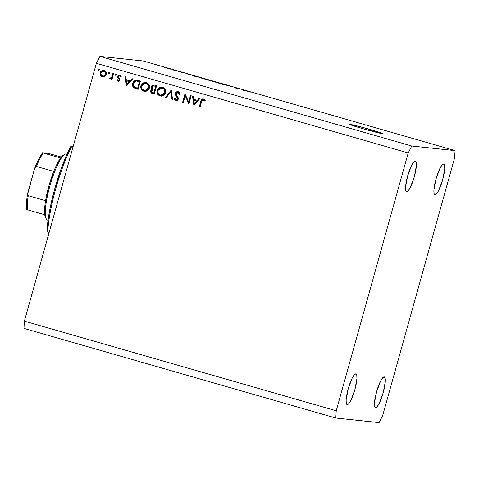 <?xml version="1.0" encoding="UTF-8"?>
<svg xmlns="http://www.w3.org/2000/svg" width="479" height="479" viewBox="0 0 479 479"><rect width="100%" height="100%" fill="white"/><g stroke="black" fill="none" stroke-linecap="round" stroke-linejoin="round"><path stroke-width="0.72" d="M370.016 129.444A17.202 0.617 -164.4 0 1 382.972 133.689A17.202 0.617 -164.4 0 1 362.801 128.683L350.089 124.624L357.526 126.049L375.931 131.198L382.972 133.695L362.801 128.683A17.202 0.617 -164.4 0 1 349.838 124.438A17.202 0.617 -164.4 0 1 370.016 129.444L369.692 130.605L370.016 129.444M347.239 404.629A15.975 3.323 -74 0 1 347.119 404.605A15.975 3.323 -74 0 1 348.257 388.619A15.975 3.323 -74 0 1 355.825 373.883L354.215 374.913L352.197 378.135L348.179 388.9L346.125 399.875L346.281 403.324L347.239 404.629L348.85 403.593L350.868 400.378L354.879 389.607L356.933 378.632L356.777 375.189L355.825 373.883A15.975 3.323 -74 0 1 355.945 373.901A15.975 3.323 -74 0 1 354.801 389.888A15.975 3.323 -74 0 1 347.239 404.629L347.239 404.629M406.671 191.762A15.975 3.323 -74 0 1 406.551 191.738A15.975 3.323 -74 0 1 407.695 175.751A15.975 3.323 -74 0 1 415.257 161.01L413.646 162.046L411.629 165.267L407.611 176.032L405.557 187.008L405.719 190.456L406.671 191.762L408.282 190.726L410.299 187.511L414.317 176.739L416.371 165.764L416.215 162.321L415.257 161.01A15.975 3.323 -74 0 1 415.377 161.034A15.975 3.323 -74 0 1 414.239 177.02A15.975 3.323 -74 0 1 406.671 191.762L406.671 191.762M202.551 99.201L203.024 99.015L201.988 99.728L201.336 101.416L200.821 101.362L201.473 99.674L202.509 98.955L204.042 99.237L205.198 100.518L204.593 101.033L203.066 99.806L202.018 100.321L199.988 107.164L199.258 106.955L200.821 101.362L199.258 106.955L199.988 107.164L201.521 101.656C201.647 100.476 202.216 99.872 203.24 99.842L204.593 101.033L205.198 100.518L203.108 98.925M435.028 194.755A15.975 3.323 -74 0 1 434.908 194.737A15.975 3.323 -74 0 1 436.046 178.751A15.975 3.323 -74 0 1 443.614 164.01L442.003 165.045L439.985 168.261L435.968 179.032L433.914 190.007L434.07 193.45L435.028 194.755L436.638 193.726L438.656 190.504L442.674 179.739L444.728 168.764L444.566 165.315L443.614 164.01A15.975 3.323 -74 0 1 443.734 164.034A15.975 3.323 -74 0 1 442.59 180.02A15.975 3.323 -74 0 1 435.028 194.755L435.028 194.755M375.596 407.623A15.975 3.323 -74 0 1 375.476 407.605A15.975 3.323 -74 0 1 376.614 391.618A15.975 3.323 -74 0 1 384.176 376.877L382.571 377.913L380.554 381.128L376.536 391.9L374.482 402.875L374.638 406.318L375.596 407.623L377.201 406.593L379.218 403.372L383.236 392.606L385.29 381.631L385.134 378.182L384.176 376.877A15.975 3.323 -74 0 1 384.296 376.901A15.975 3.323 -74 0 1 383.158 392.888A15.975 3.323 -74 0 1 375.596 407.623L375.596 407.623M96.363 63.324L24.387 321.134L336.234 410.772L408.216 152.963L96.363 63.324L99.895 56.39L411.742 146.029L455.05 150.61L143.197 60.971L99.895 56.39L143.197 60.971L455.05 150.61L454.613 157.866L382.637 415.676L379.105 422.61L335.803 418.029L23.95 328.39L24.387 321.134L96.363 63.324L408.216 152.963L411.742 146.029L99.895 56.39L96.363 63.324M188.666 101.985L190.48 95.489L191.205 95.698L188.894 103.973L185.217 95.878L183.403 102.392L182.673 102.189L184.984 93.908L188.666 101.985L184.984 93.908L182.673 102.189L183.403 102.392L185.217 95.878L188.894 103.973L191.205 95.698L190.48 95.489L188.666 101.985L189.181 102.045L188.666 101.985M176.41 100.512L175.751 100.428C176.979 100.692 177.817 100.243 178.284 99.069L178.182 97.674L176.086 94.429L176.021 93.537L178.511 92.639L179.451 93.387L179.9 94.531L178.511 92.639L177.996 92.585L179.386 94.477L180.188 94.255L178.236 91.74C176.829 91.447 175.853 91.974 175.296 93.315L175.817 93.369L175.931 94.902L176.973 96.59L176.458 96.536L176.973 96.59L178.08 98.309L178.062 98.949L177.547 98.896L178.062 98.949L177.847 99.357L176.805 99.704L178.062 98.949L175.817 93.369L175.296 93.315L175.589 92.675L176.877 91.734L178.433 91.8L179.571 92.687L180.188 94.255L179.386 94.477L178.936 93.333L177.996 92.585L176.811 92.645L176.17 93.195L176.086 94.429L178.062 97.429L178.35 98.716L177.637 100.075L175.949 100.47L174.619 99.656L173.991 98.405L174.787 98.087L175.607 99.381L176.517 99.662L177.332 99.297L177.595 98.578L175.5 95.052L175.296 93.315L177.547 98.896L176.068 99.602L174.787 98.087L173.991 98.405L176.152 100.506M171.302 89.974L172.518 99.267L171.739 99.045L170.865 91.746L166.351 97.494L165.572 97.273L171.302 89.974L165.572 97.273L166.351 97.494L170.865 91.746L171.739 99.045L172.518 99.267L171.302 89.974M162.543 87.226L164.087 88.004L165.207 89.339L165.752 91.01L165.285 93.597L163.531 95.519L161.399 96.117L159.357 95.638L157.968 94.561L156.926 92.142L157.226 89.944L158.465 88.136L160.303 87.166L162.543 87.226L161.746 87.07L157.088 90.363C156.573 93.118 157.603 94.98 160.178 95.95L160.932 96.093L165.596 92.764C166.087 90.046 165.069 88.202 162.543 87.226M146.37 82.58L147.915 83.352L149.035 84.693L149.58 86.364L149.113 88.944L147.358 90.872L145.227 91.471L143.185 90.986L141.802 89.914L140.754 87.489L141.054 85.292L142.293 83.49L144.137 82.52L146.37 82.58L145.574 82.424L140.916 85.717C140.407 88.471 141.431 90.333 144.005 91.297L144.76 91.447L149.43 88.118C149.921 85.4 148.903 83.55 146.37 82.58M132.743 78.891L126.492 86.04L125.073 76.688L125.863 76.915L126.318 79.909L129.983 80.963L131.953 78.664L132.743 78.891L131.953 78.664L129.983 80.963L126.318 79.909L125.863 76.915L125.073 76.688L126.492 86.04L132.743 78.891M98.955 70.461L98.476 69.581L97.961 69.527L98.698 70.437L99.309 69.91L98.955 69.078L99.333 69.635L99.087 70.263L98.315 70.359L97.938 69.802L98.698 69.006M102.362 76.808L104.895 76.454L106.302 74.538L105.374 76.089L104.302 76.754L102.686 76.885L101.201 76.209L100.273 74.886L100.069 73.383L100.746 71.646L101.698 70.82L103.5 70.425L105.23 71.102L106.302 72.736L106.302 74.538C106.667 72.574 105.937 71.239 104.111 70.545L103.5 70.425L100.189 72.784L100.398 75.167L102.937 76.921M109.428 73.473L108.949 72.586L108.434 72.533L109.164 73.443L109.781 72.922L109.541 72.161L109.805 72.784L109.446 73.353L108.781 73.365L108.404 72.814L109.164 72.012M109.787 78.945L112.02 78.412L111.775 79.304L112.02 78.412L111.505 78.358L111.26 79.251L111.984 79.46L113.673 73.413L112.948 73.203L113.673 73.413L111.984 79.46L111.26 79.251L111.505 78.358L110.254 78.993L109.212 78.556L109.793 78.023L110.835 78.149L111.541 77.484L112.948 73.203L111.673 77.275L109.212 78.556L110.026 78.987M115.96 75.347L115.475 74.467L114.96 74.413L115.696 75.323L116.307 74.796L115.954 73.964L116.331 74.52L116.092 75.149L115.313 75.245L114.936 74.688L115.696 73.892M118.475 81.346L116.648 79.987L117.924 81.28L119.858 80.125L119.678 80.568L118.073 81.316L116.648 79.987L117.289 79.61L118.289 80.568L119.067 80.095L119.079 79.34L117.732 77.64L117.517 76.556L118.127 75.401L119.439 74.981L120.666 75.532L121.247 76.359L120.612 76.778L119.217 75.76L118.301 76.478L119.786 78.951L119.858 80.125L119.852 79.113L118.301 76.478L119.618 75.808L120.612 76.778L121.247 76.359L119.439 74.981M132.653 83.226L133.94 81.023L135.407 80.191L137.09 80.185L140.413 81.095L138.102 89.375L133.503 87.453L132.575 85.783L132.653 83.226C132.114 85.094 132.563 86.645 133.988 87.873L138.102 89.375L140.413 81.095L136.683 80.125L132.653 83.226L133.168 83.28L132.653 83.226M154.4 85.118L156.585 85.747L154.274 94.022L151.382 92.98L150.616 91.261L151.214 89.836L152.124 89.286L151.107 87.825L151.346 86.244L152.43 85.202L154.4 85.118L153.783 84.993L151.16 86.723L152.124 89.286L150.699 90.782C150.502 92.303 151.166 93.231 152.699 93.567L154.274 94.022L156.585 85.747L154.4 85.118M200.12 98.261L193.869 105.404L192.45 96.051L193.241 96.279L193.696 99.279L197.36 100.333L199.33 98.033L200.12 98.261L199.33 98.033L197.36 100.333L193.696 99.279L193.241 96.279L192.45 96.051L193.971 105.434L200.12 98.261M239.225 89.022L234.548 87.747L239.225 89.022M226.609 85.226L231.824 86.729L226.549 85.226M218.765 83.208L223.118 84.13L224.597 84.885L218.765 83.208L224.597 84.885L223.118 84.13L218.765 83.208M212.67 81.292L219.214 83.136L212.502 81.298M199.228 77.424L205.772 79.275L199.066 77.43M190.977 74.987L187.109 73.778L190.977 74.987M164.273 67.264L165.375 67.533L164.273 67.264M165.86 67.79L170.482 69.096L165.728 67.796M172.045 69.497L173.141 69.766L172.045 69.497M174.877 70.389L172.506 69.814L174.877 70.389M177.715 71.126L178.811 71.395L177.715 71.126M179.673 71.712L183.667 72.862L179.613 71.718M192.708 75.556L199.078 77.221L192.516 75.562M207.054 79.61L212.52 81.083L206.976 79.61M246.308 90.896L242.446 89.687L246.308 90.896M251.116 92.172L247.463 91.459L251.116 92.172M24.387 321.134L23.95 328.39L335.803 418.029L336.234 410.772L24.387 321.134M382.637 415.676L379.105 422.61L335.803 418.029L336.234 410.772L408.216 152.963L411.742 146.029L455.05 150.61L454.613 157.866L382.637 415.676M169.548 68.85L166.578 68.114M187.894 74.335L187.984 74.029L187.894 74.335M190.486 74.886L188.169 74.413L190.486 74.886M193.354 75.886L197.989 77.107L193.546 75.796M204.82 79.029L200.006 77.724M210.622 80.729L207.269 79.825L210.622 80.729M207.82 79.939L211.425 80.969L207.898 79.849M218.256 82.891L213.448 81.592M223.903 84.681L223.986 84.382L223.903 84.681M243.23 90.238L243.314 89.938L243.23 90.238M245.823 90.794L243.5 90.315L245.823 90.794M169.632 68.952L166.71 68.036M204.916 79.137L200.06 77.67M218.352 83.005L213.502 81.532M98.83 69.03L97.961 69.527L98.476 69.581L99.345 69.084M99.069 69.06L98.476 69.581L98.83 70.413M101.71 76.257L102.877 76.862L100.398 75.167L100.913 75.221L100.704 72.838L100.189 72.784L100.704 72.838L103.757 70.461M103.201 76.939L103.524 76.987M103.703 70.461L102.213 70.874L100.925 72.239L100.584 74.053L101.267 75.796M103.955 71.257L105.614 72.101L106.146 74.143M103.56 76.209L103.087 76.119C104.554 76.383 105.554 75.808 106.093 74.383L105.578 74.329C105.039 75.748 104.039 76.329 102.572 76.065C101.189 75.508 100.638 74.484 100.913 72.988C101.452 71.569 102.452 71 103.907 71.293C105.296 71.82 105.853 72.832 105.578 74.329L106.093 74.383L105.667 75.257L104.039 76.197M103.47 71.203L104.422 71.347L103.47 71.203M106.093 74.383C106.368 72.886 105.811 71.874 104.422 71.347L102.063 71.491L100.913 72.988L101.267 75.119L103.045 76.155L104.817 75.55L105.631 74.089L105.374 72.443L103.907 71.293M103.512 76.203L102.572 76.065M109.296 72.036L108.434 72.533L109.811 72.09M109.541 72.072L108.919 72.724L109.302 73.419M110.302 78.999L109.212 78.556L110.134 78.239L109.727 78.61L110.302 78.999M110.805 78.322L110.134 78.239M110.649 78.293L112.188 77.329L111.673 77.275L112.188 77.329L112.894 75.287L112.379 75.233L112.894 75.287L113.439 73.341L112.188 77.329L111.559 78.077L110.649 78.293M115.828 73.916L114.96 74.413L116.343 73.97M116.068 73.946L115.475 74.467L115.828 75.299M119.786 75.053L117.571 76.305L118.085 76.359L118.097 77.37L118.085 76.359L117.571 76.305L117.583 77.317L118.097 77.37L118.924 78.526L118.097 77.37L117.583 77.317L118.409 78.472L119.564 79.328L118.409 78.472L119.594 79.394L119.642 79.999L119.594 79.394L119.079 79.34L119.499 80.286L118.648 80.592L119.642 79.999L119.127 79.945L118.133 80.538L117.289 79.61L116.648 79.987L117.427 79.885L117.672 80.825L118.594 81.37M118.792 80.622L118.133 80.538M119.96 75.041L118.642 75.454L118.085 76.359L119.696 75.029M121.127 76.832L119.618 75.808M119.732 75.814L121.043 76.676M118.253 77.694L118.451 77.993M126.947 85.663L125.606 76.838L126.947 85.663M130.498 81.017L129.983 80.963L130.498 81.017L132.402 78.796L130.498 81.017M126.977 80.927L129.869 81.753L127.522 84.496L127.007 84.442L126.462 80.867L129.869 81.753L126.977 80.927M129.354 81.699L127.007 84.442L127.522 84.496L129.869 81.753L126.462 80.867L127.007 84.442L129.354 81.699M133.09 85.837L134.503 87.926L138.126 89.286L134.503 87.926C133.078 86.699 132.629 85.148 133.168 83.28L136.94 80.155M136.76 80.149L135.138 80.568L133.892 81.717L133.168 83.28L132.982 85.214M133.461 82.466L133.3 82.867M137.275 81.113L139.97 81.789L138.132 88.37L139.97 81.789L139.455 81.735L137.617 88.316L138.132 88.37L134.629 87.208C133.366 86.262 132.952 85.005 133.378 83.436C133.785 81.981 134.707 81.173 136.156 81.017L137.06 81.089M136.156 81.017L134.761 81.436L133.755 82.514L133.246 85.028L134.413 87.052L137.617 88.316L139.455 81.735L138.527 81.472L139.97 81.789L136.671 81.071M145.005 91.465L144.52 91.357C141.952 90.387 140.922 88.525 141.431 85.771L140.916 85.717L141.431 85.771L145.826 82.454M146.035 82.472L144.197 82.717L142.808 83.544L141.742 84.939L141.269 86.651L142.317 89.968L144.945 91.453M145.975 83.352L146.329 83.406M144.844 90.567L145.359 90.621L149.214 87.968L148.7 87.914L149.214 87.968C149.592 85.759 148.747 84.268 146.676 83.49L146.161 83.436C148.233 84.214 149.077 85.705 148.7 87.914L144.844 90.567L144.209 90.441C142.119 89.651 141.263 88.148 141.64 85.927L145.49 83.304L146.676 83.49L148.867 85.19L149.298 87.615M149.214 87.968L147.748 90.028L145.089 90.579M146.676 83.49L145.49 83.304M154.424 85.064L152.514 85.525L151.603 87.142L151.795 88.399L152.645 89.339L151.418 90.327L151.166 91.806L151.897 93.034L154.298 93.938L153.214 93.627C151.687 93.285 151.017 92.357 151.214 90.836L150.699 90.782L151.214 90.836L152.645 89.339L152.124 89.286L152.645 89.339L151.675 86.777L151.16 86.723L151.675 86.777L154.046 85.028M153.424 85.094L152.945 85.262M152.142 85.873L151.861 86.298M151.603 87.142L151.586 87.507M152.148 89.549L151.729 89.89M151.136 91.321L151.166 91.806M151.556 92.698L151.897 93.034M153.537 85.957L153.933 85.921M154.13 85.933L156.136 86.442L155.28 89.519L152.795 88.795L151.885 86.933L153.609 85.879L155.106 86.142L152.597 86.058L151.885 86.933L152.011 88.022L152.975 88.878L155.28 89.519L156.136 86.442L154.591 86.088L156.136 86.442L155.621 86.388L154.765 89.465L155.621 86.388L153.615 85.879M153.262 90.01L152.16 90.1L151.43 90.974L153.1 89.968L155.04 90.369L154.304 93.022L153.783 92.968L152.801 92.681L151.43 90.974L151.406 91.597L152.226 92.471L154.304 93.022L155.04 90.369L153.1 89.968M153.807 90.052L155.04 90.369L154.525 90.309L153.783 92.968L154.525 90.309L153.478 90.034M161.178 96.111L160.693 96.004C158.118 95.034 157.088 93.171 157.603 90.417L157.088 90.363L157.603 90.417L161.998 87.1M162.201 87.118L160.369 87.364L158.98 88.19L157.914 89.585L157.435 91.297L158.489 94.614L161.112 96.105M162.147 88.004L162.501 88.052M161.01 95.213L161.525 95.267L165.387 92.615L164.872 92.561L165.387 92.615C165.764 90.405 164.92 88.914 162.848 88.136L162.333 88.082C164.405 88.86 165.249 90.351 164.872 92.561L161.01 95.213L160.375 95.087C158.286 94.297 157.435 92.794 157.813 90.573L161.662 87.95L162.848 88.136L165.033 89.836L165.471 92.267M165.387 92.615L163.92 94.674L161.255 95.231M162.848 88.136L161.662 87.95M172.506 99.171L171.739 99.045L172.254 99.099L171.38 91.8L170.865 91.746L171.38 91.8L172.506 99.171M166.411 97.417L165.572 97.273L166.087 97.327L171.464 90.483L166.087 97.327L166.411 97.417M175.751 100.428L176.266 100.482L174.506 98.458L173.991 98.405L174.877 98.309L174.506 98.458L175.134 99.71L176.464 100.524M176.865 99.71L176.068 99.602M178.236 91.74L177.793 91.651M178.302 91.705L176.739 92.106L175.817 93.369L178.044 91.693M175.745 93.806L175.763 94.255M177.847 99.357L177.475 99.62M189.031 103.476L185.738 95.932L185.217 95.878L185.738 95.932L189.031 103.476M183.427 102.308L182.673 102.189L183.194 102.243L185.367 94.447L183.427 102.308M189.181 102.045L190.971 95.626L189.181 102.045M194.318 105.027L192.983 96.207L194.318 105.027M197.875 100.386L197.36 100.333L197.875 100.386L199.779 98.159L197.875 100.386M194.354 100.291L197.24 101.123L194.893 103.865L194.378 103.805L193.839 100.237L197.24 101.123L194.354 100.291M196.725 101.069L194.378 103.805L194.893 103.865L197.24 101.123L193.839 100.237L194.378 103.805L196.725 101.069M203.515 99.003C201.958 98.854 201.06 99.644 200.821 101.362L201.336 101.416L200.012 107.074L199.258 106.955L199.773 107.009L201.336 101.416L203.365 98.967M205.108 101.087L203.24 99.842L204.91 100.847M203.569 99.86L203.24 99.842M146.161 83.436L143.383 83.705L141.64 85.927L141.994 88.729L144.377 90.489L147.215 89.986L148.7 87.914L148.352 85.136L146.161 83.436M162.333 88.082L159.555 88.352L158.453 89.28L157.765 90.753L158.16 93.375L160.549 95.135L163.141 94.782L164.872 92.561L164.519 89.783L162.333 88.082M47.726 231.992L49.157 232.405L47.726 231.992A61.432 12.771 -74 0 1 71.503 146.843A61.432 12.771 106 0 0 47.726 231.992L46.948 231.698L48.439 217.448L50.445 206.407L54.774 188.696L60.3 171.111L66.503 155.328L70.724 146.556L73.059 146.802L70.724 146.556A60.204 12.514 106 0 0 46.948 231.698L47.726 231.992M72.934 147.257L70.724 146.556L72.934 147.257M67.036 154.13L66.515 153.981A34.404 7.155 106 0 0 66.258 153.933A34.404 7.155 -74 0 1 66.761 154.076M47.762 220.16A34.404 7.155 -74 0 1 46.259 218.933A34.404 7.155 -74 0 1 50.133 185.068A34.404 7.155 -74 0 1 64.833 154.316A34.404 7.155 -74 0 1 66.258 153.933L67.024 154.154L66.258 153.933A34.404 7.155 106 0 0 49.96 185.672A34.404 7.155 106 0 0 47.505 220.106L48.032 220.256M64.833 154.316L63.402 155.154A33.171 6.898 106 0 0 60.593 157.992L63.881 154.921M45.553 217.568L44.745 214.76A33.171 6.898 -74 0 1 45.583 200.689L48.894 185.978L53.75 171.428A33.171 6.898 106 0 0 45.583 200.689A33.171 6.898 106 0 0 44.745 214.76A33.171 6.898 106 0 0 45.493 217.46L46.259 218.933M28.261 195.707A33.171 6.898 106 0 0 27.417 209.778L26.716 209.527L27.417 209.778A33.171 6.898 -74 0 1 28.261 195.707L45.583 200.689L28.261 195.707L27.74 195.079L27.884 192.57L34.488 168.919L35.135 167.363L36.428 166.453A33.171 6.898 -74 0 1 43.266 153.011L60.593 157.992A33.171 6.898 106 0 0 53.75 171.428A33.171 6.898 -74 0 1 60.593 157.992L42.589 152.741L48.421 153.382L61.33 157.046L48.421 153.382L42.721 152.747L38.703 159.16L36.584 163.704M27.417 209.778L44.745 214.76L27.417 209.778M27.632 194.181L34.488 168.919L35.662 166.71L36.428 166.453L53.75 171.428L36.428 166.453A33.171 6.898 106 0 1 43.266 153.011M26.872 209.509L26.513 206.557L27.028 197.923M34.614 168.518L34.757 168.123M27.728 193.259L27.926 195.462L27.722 193.271C26.77 198.557 26.339 202.958 26.423 206.473L26.71 209.521M42.924 152.909L42.565 152.741L42.924 152.909M103.5 70.425L104.015 70.479M144.76 91.447L145.281 91.501M160.932 96.093L161.447 96.153M34.704 168.261C36.733 162.92 38.763 158.597 40.793 155.292L42.559 152.747"/></g></svg>
